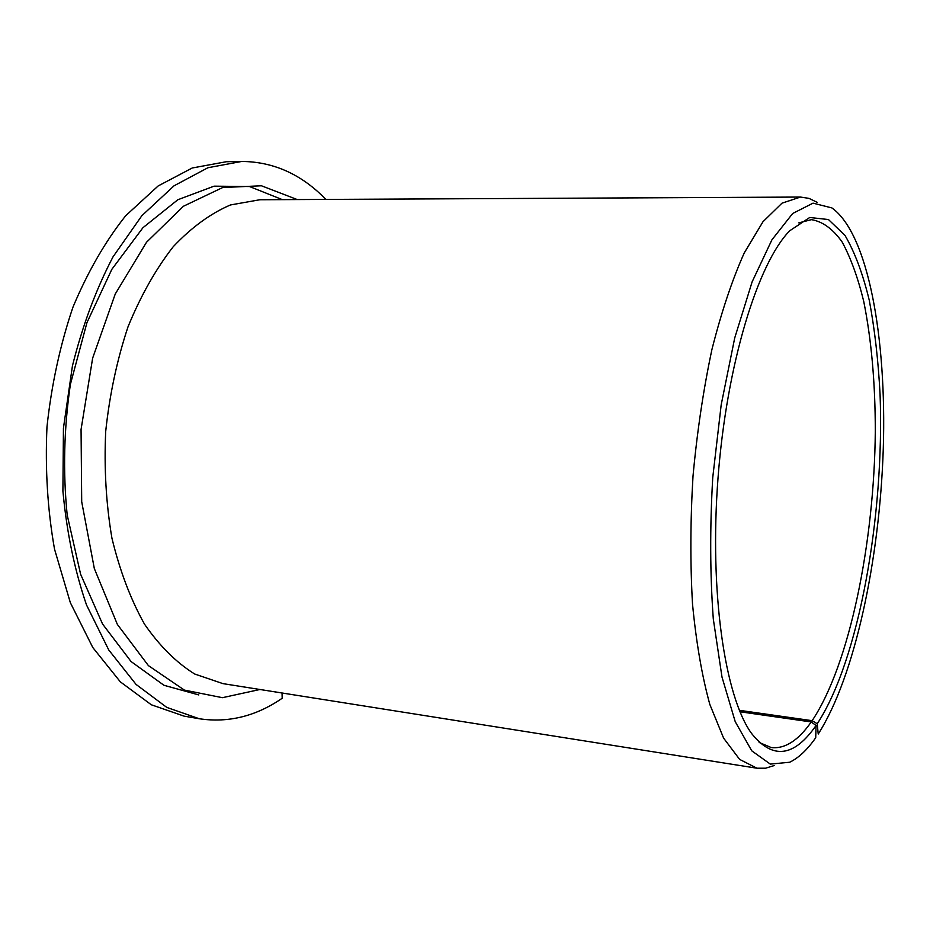 <?xml version="1.0" encoding="UTF-8"?>
<svg xmlns="http://www.w3.org/2000/svg" width="930" height="930" viewBox="0 0 930 930"><rect width="100%" height="100%" fill="white"/><g stroke="black" fill="none" stroke-linecap="round" stroke-linejoin="round"><path stroke-width="1.4" d="M739.362 710.311L812.134 720.68L817.226 723.761L818.226 734.026C854.856 676.738 879.699 559.628 883.279 448.737C886.755 338.125 868.236 233.756 831.897 207.925L813.053 203.147L792.697 213.47L771.935 239.801L752.114 281.871L734.712 337.985L721.192 404.806L712.74 477.613C709.857 527.403 710.043 574.519 713.298 618.95L721.994 677.052L735.212 721.645L751.742 750.812L770.296 764.1L789.651 762.251C798.626 757.962 807.31 749.789 815.726 737.723L816.04 725.493L811.239 721.959C798.277 740.536 784.943 749.069 771.237 747.557L759.147 742.454M812.134 720.68C849.602 664.625 874.386 542.353 875.304 431.009C875.269 382.8 871.398 339.555 863.703 301.25C857.89 277.582 850.717 257.854 842.185 242.067C832.943 229.013 822.701 221.538 811.471 219.654L798.754 222.863M817.226 723.761C858.971 660.137 884.511 515.615 880.082 394.622C878.292 360.503 874.688 329.069 869.283 300.332C862.854 273.722 854.751 252.088 844.998 235.43L828.456 219.538L809.716 217.492L789.698 230.791C757.834 263.178 726.656 364.025 718.018 478.02C709.288 592.003 724.819 696.407 751.405 733.247C772.47 759.857 794.022 757.264 816.04 725.493M325.872 199.415C301.611 174.375 273.571 161.715 241.754 161.448L207.913 167.737L174.05 185.802L141.825 215.737L113.007 256.878C95.988 289.404 82.468 325.721 72.447 365.827L63.438 428.125L62.903 491.075C66.728 532.239 74.586 570.183 86.49 604.907L108.74 649.954L136.059 684.422L166.784 707.404L199.287 718.75C228.396 723.075 256.017 716.251 282.174 698.267L282.046 692.99M241.754 161.448L226.339 161.727L192.231 167.993L158.135 185.965L125.701 215.725C105.404 241.207 87.815 271.688 72.959 307.167C60.159 344.914 51.499 384.811 46.977 426.87C45.07 469.139 47.581 509.896 54.521 549.13L70.343 602.675L92.791 647.513L120.342 681.853L151.323 704.777L184.094 716.135L199.287 718.75M817.086 202.287L808.972 198.369L800.474 197.055L782.014 203.159L762.972 221.747L744.244 252.948C732.212 279.802 721.424 312.015 711.903 349.575C703.417 389.542 697.116 431.718 693.013 476.114C690.339 520.602 690.176 563.255 692.513 604.035C696.233 642.618 702.011 676.087 709.834 704.452L723.621 738.141L739.629 759.392L756.95 768.215L765.541 768.215L774.155 765.564M739.966 711.776L811.239 721.959M282.36 199.636L249.519 186.535L214.086 186.163L177.828 199.752L142.941 227.711L111.833 269.34L86.943 322.663L70.389 384.346C63.949 428.312 62.88 471.836 67.181 514.929L80.608 574.24L102.567 624.042L131.095 661.556L163.936 685.271L198.811 694.942M800.474 197.055L259.83 199.752L230.442 204.96C210.622 213.447 191.557 227.35 173.259 246.671C155.845 269.003 140.767 295.694 128.038 326.744C117.064 359.747 109.624 394.611 105.706 431.346C104.009 468.255 106.09 503.851 111.926 538.133C119.807 570.753 130.665 599.42 144.487 624.135C159.646 646.013 176.386 662.637 194.696 674.018L222.944 683.631L756.95 768.215M297.275 199.566L261.446 185.779L222.689 187.523L183.396 206.274L146.51 242.265L115.239 294.031L92.64 358.155L81.061 429.474L81.701 501.723L94.325 568.532L117.378 624.437L148.393 665.601L184.384 690.095L222.433 697.686L259.935 689.49"/></g></svg>
